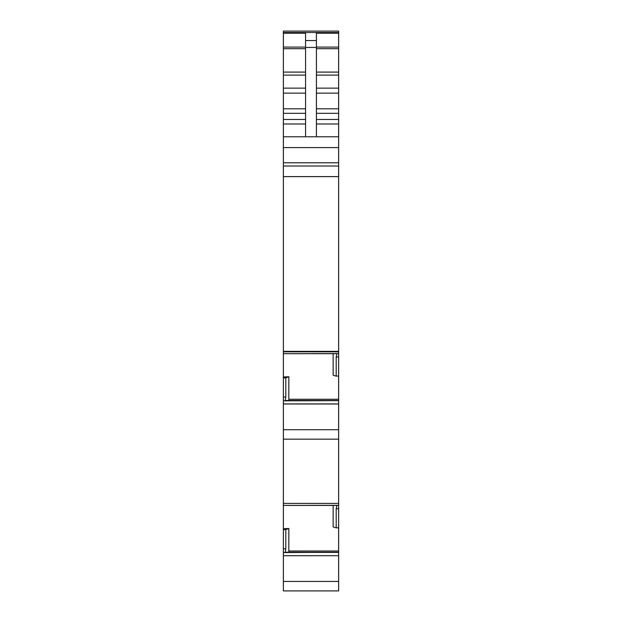 <?xml version="1.0" encoding="UTF-8"?>
<svg xmlns="http://www.w3.org/2000/svg" width="622" height="622" viewBox="0 0 622 622"><rect width="100%" height="100%" fill="white"/><g stroke="black" fill="none" stroke-linecap="round" stroke-linejoin="round"><path stroke-width="0.93" d="M288.795 400.482L288.849 376.761L283.36 376.955L283.36 439.163L338.64 439.163L338.64 508.679L336.199 508.679L336.899 505.321L283.36 505.422L283.36 503.408L338.64 503.408M288.849 376.761L285.801 377.857L285.801 397.015L285.101 400.84L338.64 400.646L338.64 439.163M285.755 400.482L338.64 400.482L285.241 400.646M338.64 400.646L338.64 376.022L336.199 376.108L333.151 375.221L333.151 353.685M336.199 376.108L336.199 356.942L336.899 353.584L283.36 353.669L283.36 376.955M288.795 552.219L288.849 528.498L285.801 529.594L285.801 548.752L285.101 552.577L338.64 552.219L338.64 527.759L336.199 527.845L333.151 526.958L333.151 505.422M336.199 527.845L336.199 508.679M316.419 123.988L338.64 123.988L338.64 136.77L283.36 136.77L283.36 351.352L338.64 351.352L338.64 356.942L336.199 356.942M338.64 376.022L338.64 356.942M338.64 527.759L338.64 508.679M285.755 552.219L338.64 552.219L338.64 555.695L283.36 555.695L283.36 528.692L288.849 528.498M285.801 377.857L283.36 377.943M285.801 529.594L283.36 529.68M283.36 31.1L338.64 31.1L338.64 32.523L283.36 32.523L283.36 31.1M338.64 136.77L338.64 351.352M283.36 166.035L338.64 166.035M283.36 351.352L283.36 351.811L338.64 351.811M283.36 353.685L336.766 353.685L283.36 353.677L283.36 351.811M283.36 403.973L338.64 403.973M283.36 505.422L336.766 505.422L283.36 505.414L283.36 528.692M283.36 555.695L283.36 590.9L338.64 590.9L338.64 555.695M283.36 439.163L283.36 503.408M283.36 136.77L283.36 32.523L338.64 32.523L338.64 123.988M283.36 33.215L305.581 33.215L305.581 40.539L316.419 40.539L316.419 33.215L338.64 33.215M305.581 40.539L305.581 47.435L316.419 47.435L316.419 40.539M305.581 136.77L305.581 47.435M316.419 136.77L316.419 47.435M338.64 353.584L336.899 353.584M288.849 399.262L338.64 399.262M285.195 400.685L338.64 400.685M338.64 505.321L336.899 505.321M288.849 550.999L338.64 550.999M285.241 552.383L338.64 552.383M285.195 552.422L338.64 552.422M283.36 397.015L285.801 397.015M283.36 400.84L285.101 400.84M283.36 548.752L285.801 548.752M283.36 552.577L285.101 552.577M283.36 403.911L338.64 403.911M283.36 147.608L338.64 147.608M283.36 162.785L338.64 162.785M283.36 176.625L338.64 176.625M283.36 429.709L338.64 429.709M283.36 581.446L338.64 581.446M283.36 123.988L305.581 123.988M283.36 119.471L305.581 119.471M283.36 113.321L305.581 113.321M283.36 108.811L305.581 108.811M283.36 93.152L305.581 93.152M283.36 88.145L305.581 88.145M283.36 75.099L305.581 75.099M283.36 72.09L305.581 72.09M283.36 48.672L305.581 48.672M283.36 47.093L305.581 47.093M316.419 119.471L338.64 119.471M316.419 113.321L338.64 113.321M316.419 108.811L338.64 108.811M316.419 93.152L338.64 93.152M316.419 88.145L338.64 88.145M316.419 75.099L338.64 75.099M316.419 72.09L338.64 72.09M316.419 48.672L338.64 48.672M316.419 47.093L338.64 47.093"/></g></svg>
